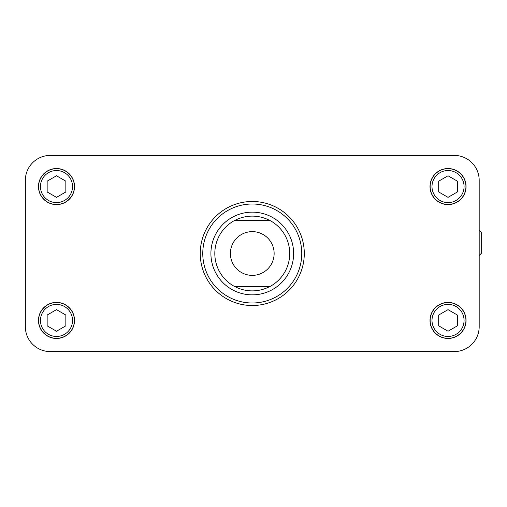 <?xml version="1.0" encoding="UTF-8"?>
<svg xmlns="http://www.w3.org/2000/svg" width="507" height="507" viewBox="0 0 507 507"><rect width="100%" height="100%" fill="white"/><g stroke="black" fill="none" stroke-linecap="round" stroke-linejoin="round"><path stroke-width="0.76" d="M430.012 186.563A18.024 18.024 0 0 1 457.048 170.954A18.024 18.024 0 0 1 457.048 202.179A18.024 18.024 0 0 1 430.012 186.563M38.475 186.563A18.024 18.024 0 0 1 65.511 170.954A18.024 18.024 0 0 1 65.511 202.179A18.024 18.024 0 0 1 38.475 186.563M38.475 320.437A18.024 18.024 0 0 1 65.511 304.821A18.024 18.024 0 0 1 65.511 336.046A18.024 18.024 0 0 1 38.475 320.437M430.012 320.437A18.024 18.024 0 0 1 457.048 304.821A18.024 18.024 0 0 1 457.048 336.046A18.024 18.024 0 0 1 430.012 320.437M200.246 253.5A52.025 52.025 0 0 1 278.28 208.447A52.025 52.025 0 0 1 278.28 298.553A52.025 52.025 0 0 1 200.246 253.5M369.369 155.415L454.266 155.415A24.919 24.919 0 0 1 479.185 180.334L479.185 230.305L481.65 232.77L481.65 253.025L479.185 255.49L479.185 326.666A24.919 24.919 0 0 1 454.266 351.585L50.269 351.585A24.919 24.919 0 0 1 25.35 326.666L25.35 180.334A24.919 24.919 0 0 1 50.269 155.415L333.98 155.415M454.266 155.415L50.269 155.415M25.35 180.334L25.35 326.666M50.269 351.585L454.266 351.585M479.185 326.666L479.185 180.334M231.743 217.598A41.352 41.352 0 0 1 293.623 253.677A41.352 41.352 0 0 1 231.439 289.224A41.352 41.352 0 0 1 231.743 217.598M227.7 210.532A49.496 49.496 0 0 1 301.76 253.709A49.496 49.496 0 0 1 227.339 296.259A49.496 49.496 0 0 1 227.7 210.532M65.447 171.068A17.891 17.891 0 0 0 38.602 186.563A17.891 17.891 0 0 0 65.447 202.059A17.891 17.891 0 0 0 65.447 171.068M56.499 175.777L65.84 181.17L65.84 191.957L56.499 197.356L47.151 191.957L47.151 181.17L56.499 175.777M65.447 304.941A17.891 17.891 0 0 0 38.602 320.437A17.891 17.891 0 0 0 65.447 335.932A17.891 17.891 0 0 0 65.447 304.941M56.499 309.644L65.84 315.043L65.84 325.83L56.499 331.223L47.151 325.83L47.151 315.043L56.499 309.644M456.984 171.068A17.891 17.891 0 0 0 430.145 186.563A17.891 17.891 0 0 0 456.984 202.059A17.891 17.891 0 0 0 456.984 171.068M448.036 175.777L457.384 181.17L457.384 191.957L448.036 197.356L438.694 191.957L438.694 181.17L448.036 175.777M456.984 304.941A17.891 17.891 0 0 0 430.145 320.437A17.891 17.891 0 0 0 456.984 335.932A17.891 17.891 0 0 0 456.984 304.941M448.036 309.644L457.384 315.043L457.384 325.83L448.036 331.223L438.694 325.83L438.694 315.043L448.036 309.644M210.912 253.5A41.352 41.352 0 0 0 272.069 289.801A41.352 41.352 0 0 0 245.413 212.718A41.352 41.352 0 0 0 210.912 253.5M274.135 253.5A21.871 21.871 0 0 1 241.332 272.443A21.871 21.871 0 0 1 241.332 234.557A21.871 21.871 0 0 1 274.135 253.5M270.199 220.627L234.335 220.627A37.442 37.442 0 0 0 234.335 286.373L270.199 286.373A37.442 37.442 0 0 0 270.199 220.627M64.516 172.678A16.04 16.04 0 0 1 64.516 200.455A16.04 16.04 0 0 1 40.459 186.563A16.04 16.04 0 0 1 64.516 172.678M64.516 306.545A16.04 16.04 0 0 1 64.516 334.322A16.04 16.04 0 0 1 40.459 320.437A16.04 16.04 0 0 1 64.516 306.545M456.053 172.678A16.04 16.04 0 0 1 456.053 200.455A16.04 16.04 0 0 1 431.996 186.563A16.04 16.04 0 0 1 456.053 172.678M456.053 306.545A16.04 16.04 0 0 1 456.053 334.322A16.04 16.04 0 0 1 431.996 320.437A16.04 16.04 0 0 1 456.053 306.545M270.06 286.373A37.379 37.379 0 0 1 234.475 286.373M234.475 220.627A37.379 37.379 0 0 1 270.06 220.627"/></g></svg>
